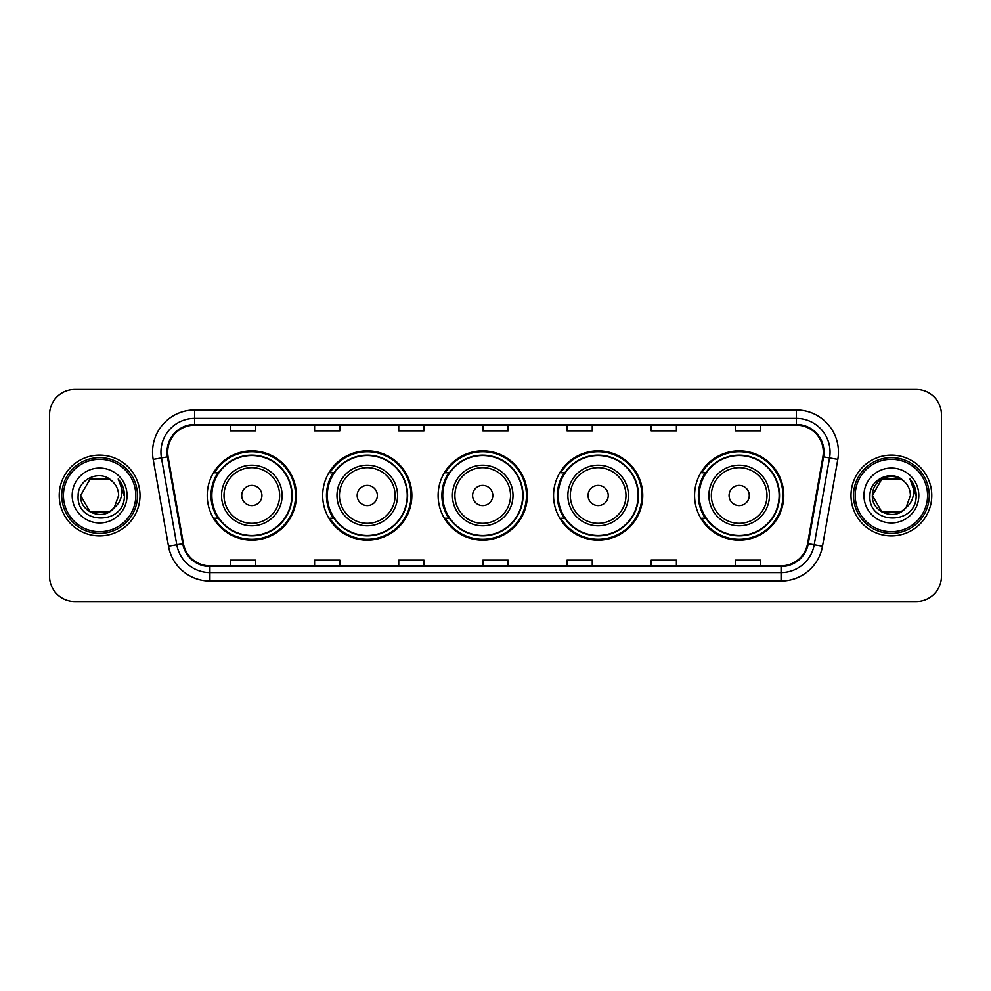 <?xml version="1.0" encoding="UTF-8"?>
<svg xmlns="http://www.w3.org/2000/svg" width="991" height="991" viewBox="0 0 991 991"><rect width="100%" height="100%" fill="white"/><g stroke="black" fill="none" stroke-linecap="round" stroke-linejoin="round"><path stroke-width="1.49" d="M694.58 495.5A44.595 44.595 0 0 0 739.175 540.095A44.595 44.595 0 0 0 783.77 495.5A44.595 44.595 0 0 0 739.175 450.905A44.595 44.595 0 0 0 694.58 495.5M553.56 495.5A44.595 44.595 0 0 0 598.155 540.095A44.595 44.595 0 0 0 642.75 495.5A44.595 44.595 0 0 0 598.155 450.905A44.595 44.595 0 0 0 553.56 495.5M438.121 495.5A44.595 44.595 0 0 0 482.716 540.095A44.595 44.595 0 0 0 527.311 495.5A44.595 44.595 0 0 0 482.716 450.905A44.595 44.595 0 0 0 438.121 495.5M322.67 495.5A44.595 44.595 0 0 0 367.265 540.095A44.595 44.595 0 0 0 411.86 495.5A44.595 44.595 0 0 0 367.265 450.905A44.595 44.595 0 0 0 322.67 495.5M207.23 495.5A44.595 44.595 0 0 0 251.825 540.095A44.595 44.595 0 0 0 296.42 495.5A44.595 44.595 0 0 0 251.825 450.905A44.595 44.595 0 0 0 207.23 495.5M217.921 518.219A40.804 40.804 0 0 1 217.921 472.781M333.372 518.219A40.804 40.804 0 0 1 333.372 472.781M448.812 518.219A40.804 40.804 0 0 1 448.812 472.781M564.251 518.219A40.804 40.804 0 0 1 564.251 472.781M705.27 518.219A40.804 40.804 0 0 1 705.27 472.781M49.55 414.721L49.55 576.279A25.246 25.246 0 0 0 74.796 601.512L916.204 601.512A25.246 25.246 0 0 0 941.45 576.279L941.45 414.721A25.246 25.246 0 0 0 916.204 389.488L74.796 389.488A25.246 25.246 0 0 0 49.55 414.721L49.55 576.279M59.225 495.5A40.383 40.383 0 0 0 99.62 535.883A40.383 40.383 0 0 0 140.004 495.5A40.383 40.383 0 0 0 99.62 455.117A40.383 40.383 0 0 0 59.225 495.5A40.383 40.383 0 0 0 99.62 535.883A40.383 40.383 0 0 0 140.004 495.5A40.383 40.383 0 0 0 99.62 455.117A40.383 40.383 0 0 0 59.225 495.5M850.996 495.5A40.383 40.383 0 0 0 891.38 535.883A40.383 40.383 0 0 0 931.775 495.5A40.383 40.383 0 0 0 891.38 455.117A40.383 40.383 0 0 0 850.996 495.5A40.383 40.383 0 0 0 891.38 535.883A40.383 40.383 0 0 0 931.775 495.5A40.383 40.383 0 0 0 891.38 455.117A40.383 40.383 0 0 0 850.996 495.5M167.69 452.082A26.93 26.93 0 0 1 194.608 425.164L796.392 425.164A26.93 26.93 0 0 1 822.902 456.764L807.591 543.588A26.93 26.93 0 0 1 781.081 565.836L209.919 565.836A26.93 26.93 0 0 1 183.409 543.588L168.098 456.764A26.93 26.93 0 0 1 167.69 452.082M167.008 452.082A27.599 27.599 0 0 0 167.429 456.876L182.74 543.712A27.599 27.599 0 0 0 209.919 566.518L781.081 566.518A27.599 27.599 0 0 0 808.26 543.712L823.571 456.876A27.599 27.599 0 0 0 796.392 424.482L194.608 424.482A27.599 27.599 0 0 0 167.008 452.082M153.184 459.39A42.068 42.068 0 0 1 194.608 410.014L796.392 410.014A42.068 42.068 0 0 1 837.816 459.39L822.505 546.227A42.068 42.068 0 0 1 781.081 580.986L209.919 580.986A42.068 42.068 0 0 1 168.495 546.227L153.184 459.39L161.459 457.929A33.657 33.657 0 0 1 194.608 418.425L796.392 418.425A33.657 33.657 0 0 1 829.541 457.929L814.218 544.765A33.657 33.657 0 0 1 781.081 572.575L209.919 572.575A33.657 33.657 0 0 1 176.782 544.765L161.459 457.929A33.657 33.657 0 0 1 160.951 452.082M916.204 389.488L74.796 389.488M74.796 601.512L916.204 601.512M941.45 576.279L941.45 414.721M808.26 543.712L814.218 544.765L829.541 457.929L837.816 459.39M482.877 425.164L482.877 430.862L508.123 430.862L508.123 425.164M398.741 425.164L398.741 430.862L423.975 430.862L423.975 425.164M314.593 425.164L314.593 430.862L339.839 430.862L339.839 425.164M230.457 425.164L230.457 430.862L255.703 430.862L255.703 425.164M567.025 425.164L567.025 430.862L592.259 430.862L592.259 425.164M651.161 425.164L651.161 430.862L676.407 430.862L676.407 425.164M735.297 425.164L735.297 430.862L760.543 430.862L760.543 425.164M508.123 565.836L508.123 560.138L482.877 560.138L482.877 565.836M423.975 565.836L423.975 560.138L398.741 560.138L398.741 565.836M339.839 565.836L339.839 560.138L314.593 560.138L314.593 565.836M255.703 565.836L255.703 560.138L230.457 560.138L230.457 565.836M592.259 565.836L592.259 560.138L567.025 560.138L567.025 565.836M676.407 565.836L676.407 560.138L651.161 560.138L651.161 565.836M760.543 565.836L760.543 560.138L735.297 560.138L735.297 565.836M109.121 511.975A19.027 19.027 0 0 0 114.262 507.64L113.878 508.086C103.584 521.278 79.614 512.409 80.593 495.5L90.107 479.025M135.792 495.5A36.184 36.184 0 0 0 99.62 459.316A36.184 36.184 0 0 0 63.436 495.5A36.184 36.184 0 0 0 99.62 531.684A36.184 36.184 0 0 0 135.792 495.5M137.476 495.5A37.869 37.869 0 0 0 99.62 457.631A37.869 37.869 0 0 0 61.752 495.5A37.869 37.869 0 0 0 99.62 533.369A37.869 37.869 0 0 0 137.476 495.5M114.262 507.64L109.121 511.975L90.107 511.975L80.593 495.5L90.107 479.025L109.121 479.025L112.07 481.13C100.401 468.892 77.93 478.975 78.14 495.5C75.997 524.858 123.602 525.626 124.383 496.925L124.42 495.5C124.346 489.257 122.277 483.781 118.189 479.062C121.298 484.153 122.388 489.641 121.472 495.5C120.629 500.405 118.226 504.444 114.262 507.64L109.121 511.975L90.107 511.975L80.593 495.5L90.107 511.975L109.121 511.975L114.262 507.64L118.635 495.5C118.524 489.765 116.343 484.971 112.07 481.13M72.182 495.5A27.438 27.438 0 0 0 99.62 522.938A27.438 27.438 0 0 0 127.046 495.5A27.438 27.438 0 0 0 99.62 468.062A27.438 27.438 0 0 0 72.182 495.5M118.375 479.272L124.408 496.218M118.189 479.062L123.144 487.659M261.921 495.5A10.096 10.096 0 0 0 251.825 485.404A10.096 10.096 0 0 0 241.73 495.5A10.096 10.096 0 0 0 251.825 505.596A10.096 10.096 0 0 0 261.921 495.5M282.113 495.5A30.287 30.287 0 0 0 251.825 465.213A30.287 30.287 0 0 0 221.538 495.5A30.287 30.287 0 0 0 251.825 525.787A30.287 30.287 0 0 0 282.113 495.5A30.287 30.287 0 0 1 251.825 525.787A30.287 30.287 0 0 1 221.538 495.5M291.788 495.5A39.962 39.962 0 0 0 251.825 455.538A39.962 39.962 0 0 0 211.863 495.5A39.962 39.962 0 0 0 251.825 535.462A39.962 39.962 0 0 0 291.788 495.5M295.578 495.5A43.753 43.753 0 0 1 214.428 518.219L218.491 518.219A40.346 40.346 0 0 0 292.172 495.599A40.346 40.346 0 0 0 218.491 472.781L214.428 472.781A43.753 43.753 0 0 1 295.578 495.5M377.36 495.5A10.096 10.096 0 0 0 367.265 485.404A10.096 10.096 0 0 0 357.169 495.5A10.096 10.096 0 0 0 367.265 505.596A10.096 10.096 0 0 0 377.36 495.5M397.564 495.5A30.287 30.287 0 0 0 367.265 465.213A30.287 30.287 0 0 0 336.977 495.5A30.287 30.287 0 0 0 367.265 525.787A30.287 30.287 0 0 0 397.564 495.5A30.287 30.287 0 0 1 367.265 525.787A30.287 30.287 0 0 1 336.977 495.5M407.239 495.5A39.962 39.962 0 0 0 367.265 455.538A39.962 39.962 0 0 0 327.303 495.5A39.962 39.962 0 0 0 367.265 535.462A39.962 39.962 0 0 0 407.239 495.5M411.017 495.5A43.753 43.753 0 0 1 329.879 518.219L333.93 518.219A40.346 40.346 0 0 0 407.611 495.599A40.346 40.346 0 0 0 333.93 472.781L329.879 472.781A43.753 43.753 0 0 1 411.017 495.5M492.812 495.5A10.096 10.096 0 0 0 482.716 485.404A10.096 10.096 0 0 0 472.608 495.5A10.096 10.096 0 0 0 482.716 505.596A10.096 10.096 0 0 0 492.812 495.5M513.004 495.5A30.287 30.287 0 0 0 482.716 465.213A30.287 30.287 0 0 0 452.416 495.5A30.287 30.287 0 0 0 482.716 525.787A30.287 30.287 0 0 0 513.004 495.5A30.287 30.287 0 0 1 482.716 525.787A30.287 30.287 0 0 1 452.416 495.5M522.678 495.5A39.962 39.962 0 0 0 482.716 455.538A39.962 39.962 0 0 0 442.742 495.5A39.962 39.962 0 0 0 482.716 535.462A39.962 39.962 0 0 0 522.678 495.5M526.469 495.5A43.753 43.753 0 0 1 445.318 518.219L449.369 518.219A40.346 40.346 0 0 0 523.05 495.599A40.346 40.346 0 0 0 449.369 472.781L445.318 472.781A43.753 43.753 0 0 1 526.469 495.5M608.251 495.5A10.096 10.096 0 0 0 598.155 485.404A10.096 10.096 0 0 0 588.059 495.5A10.096 10.096 0 0 0 598.155 505.596A10.096 10.096 0 0 0 608.251 495.5M628.443 495.5A30.287 30.287 0 0 0 598.155 465.213A30.287 30.287 0 0 0 567.868 495.5A30.287 30.287 0 0 0 598.155 525.787A30.287 30.287 0 0 0 628.443 495.5A30.287 30.287 0 0 1 598.155 525.787A30.287 30.287 0 0 1 567.868 495.5M638.117 495.5A39.962 39.962 0 0 0 598.155 455.538A39.962 39.962 0 0 0 558.181 495.5A39.962 39.962 0 0 0 598.155 535.462A39.962 39.962 0 0 0 638.117 495.5M641.908 495.5A43.753 43.753 0 0 1 560.757 518.219L564.808 518.219A40.346 40.346 0 0 0 638.501 495.599A40.346 40.346 0 0 0 564.808 472.781L560.757 472.781A43.753 43.753 0 0 1 641.908 495.5M749.27 495.5A10.096 10.096 0 0 0 739.175 485.404A10.096 10.096 0 0 0 729.079 495.5A10.096 10.096 0 0 0 739.175 505.596A10.096 10.096 0 0 0 749.27 495.5M769.462 495.5A30.287 30.287 0 0 0 739.175 465.213A30.287 30.287 0 0 0 708.887 495.5A30.287 30.287 0 0 0 739.175 525.787A30.287 30.287 0 0 0 769.462 495.5A30.287 30.287 0 0 1 739.175 525.787A30.287 30.287 0 0 1 708.887 495.5M779.137 495.5A39.962 39.962 0 0 0 739.175 455.538A39.962 39.962 0 0 0 699.212 495.5A39.962 39.962 0 0 0 739.175 535.462A39.962 39.962 0 0 0 779.137 495.5M782.927 495.5A43.753 43.753 0 0 1 701.777 518.219L705.84 518.219A40.346 40.346 0 0 0 779.521 495.599A40.346 40.346 0 0 0 705.84 472.781L701.777 472.781A43.753 43.753 0 0 1 782.927 495.5M900.893 511.975A19.027 19.027 0 0 0 906.034 507.64L901.971 511.306M927.564 495.5A36.184 36.184 0 0 0 891.38 459.316A36.184 36.184 0 0 0 855.208 495.5A36.184 36.184 0 0 0 891.38 531.684A36.184 36.184 0 0 0 927.564 495.5M929.248 495.5A37.869 37.869 0 0 0 891.38 457.631A37.869 37.869 0 0 0 853.524 495.5A37.869 37.869 0 0 0 891.38 533.369A37.869 37.869 0 0 0 929.248 495.5M901.773 511.443L906.034 507.64L900.893 511.975L881.879 511.975L872.365 495.5L881.879 479.025L900.893 479.025L903.842 481.13C892.173 468.892 869.702 478.975 869.912 495.5C867.769 524.858 915.374 525.626 916.155 496.925L916.192 495.5C916.118 489.257 914.049 483.781 909.961 479.062C913.07 484.153 914.16 489.641 913.244 495.5C912.401 500.405 909.998 504.444 906.034 507.64L901.934 511.331M905.638 508.086L900.893 511.975L881.879 511.975L872.365 495.5C871.386 512.409 895.356 521.278 905.65 508.086M906.034 507.64L910.407 495.5C910.295 489.765 908.115 484.971 903.842 481.13M863.954 495.5A27.438 27.438 0 0 0 891.38 522.938A27.438 27.438 0 0 0 918.818 495.5A27.438 27.438 0 0 0 891.38 468.062A27.438 27.438 0 0 0 863.954 495.5M900.893 479.025A19.027 19.027 0 0 0 872.365 495.5M910.147 479.272L916.18 496.218L909.961 479.062L914.916 487.659M916.192 495.5L909.961 479.062L916.18 496.218M796.392 410.014L796.392 424.482M161.459 457.929L167.429 456.876M209.919 580.986L209.919 566.518M781.081 566.518L781.081 580.986M168.495 546.227L182.74 543.712M823.571 456.876L829.541 457.929M194.608 410.014L194.608 424.482M814.218 544.765L822.505 546.227M279.648 495.5A27.822 27.822 0 0 0 251.825 467.678A27.822 27.822 0 0 0 224.003 495.5A27.822 27.822 0 0 0 251.825 523.322A27.822 27.822 0 0 0 279.648 495.5M395.099 495.5A27.822 27.822 0 0 0 367.265 467.678A27.822 27.822 0 0 0 339.442 495.5A27.822 27.822 0 0 0 367.265 523.322A27.822 27.822 0 0 0 395.099 495.5M510.538 495.5A27.822 27.822 0 0 0 482.716 467.678A27.822 27.822 0 0 0 454.881 495.5A27.822 27.822 0 0 0 482.716 523.322A27.822 27.822 0 0 0 510.538 495.5M625.978 495.5A27.822 27.822 0 0 0 598.155 467.678A27.822 27.822 0 0 0 570.32 495.5A27.822 27.822 0 0 0 598.155 523.322A27.822 27.822 0 0 0 625.978 495.5M766.997 495.5A27.822 27.822 0 0 0 739.175 467.678A27.822 27.822 0 0 0 711.352 495.5A27.822 27.822 0 0 0 739.175 523.322A27.822 27.822 0 0 0 766.997 495.5"/></g></svg>
